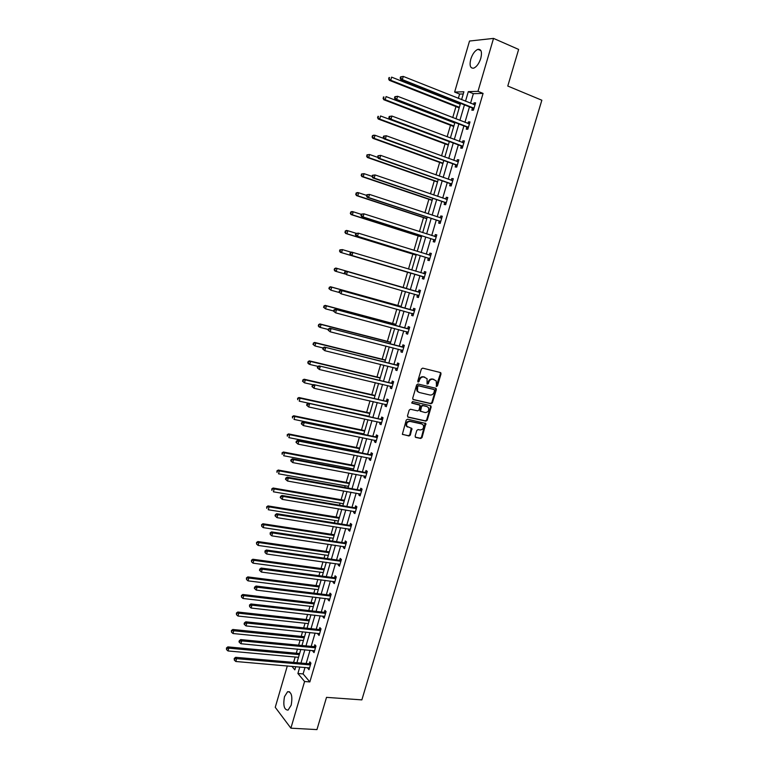 <?xml version="1.0" encoding="UTF-8"?>
<svg xmlns="http://www.w3.org/2000/svg" width="768" height="768" viewBox="0 0 768 768"><rect width="100%" height="100%" fill="white"/><g stroke="black" fill="none" stroke-linecap="round" stroke-linejoin="round"><path stroke-width="1.15" d="M436.541 386.486L437.462 385.872L441.024 373.91L440.39 372.538L422.678 368.131L421.354 369.024L417.773 381.12L418.234 382.08L419.626 379.891C420.47 377.731 421.891 376.781 423.878 377.03L427.085 378.653L427.056 384.019L428.352 383.674L428.822 382.118C429.658 379.968 431.069 379.018 433.037 379.267L436.195 380.851L436.541 386.486M436.186 386.237L440.438 373.661L440.17 372.49M417.869 381.83L419.05 379.632L419.626 379.891M427.075 384.048L428.237 381.859L428.822 382.118M284.506 696.624L287.616 691.69C291.533 691.824 292.723 696.326 291.178 705.187L288.077 710.112C284.141 709.93 282.95 705.437 284.506 696.624M470.774 59.165C472.502 53.942 474.883 50.669 477.898 49.334C481.286 48.979 482.246 51.984 480.787 58.349C479.04 63.571 476.678 66.835 473.693 68.15C470.285 68.506 469.306 65.51 470.774 59.165M415.123 436.099L415.776 437.424L420.73 438.47L422.035 437.568L425.866 423.494L407.558 419.184L406.224 420.086L402.365 434.275L409.008 435.994L410.333 435.082L411.936 428.515L406.819 426.298C406.109 423.322 407.213 421.699 410.141 421.43L421.834 423.994L423.331 425.088C424.07 428.045 422.976 429.677 420.058 429.974L418.118 429.552L416.803 430.454L415.123 436.099M463.258 93.965L459.61 94.061L454.637 92.064L469.517 41.04L493.536 38.4L518.63 49.421L507.773 86.045L541.853 100.234L361.853 699.888L326.515 697.363L316.954 729.6L290.89 728.17L275.251 707.318L287.328 665.904M493.536 38.4L477.984 91.344L468.317 91.642L465.504 101.222M305.011 667.421L303.101 673.93L309.85 681.926L483.072 93.408L477.984 91.344M309.85 681.926L304.589 681.514L290.89 728.17M431.088 403.738L432.394 402.845L436.349 389.606L435.706 388.243L417.984 384L416.65 384.893L412.685 398.275L413.347 399.638L431.088 403.738L430.512 403.459L431.818 402.566L435.763 389.338L435.523 388.205M431.146 407.04L427.21 420.24L425.894 421.133L408.144 417.206L407.482 415.862L409.171 410.16L410.496 409.248L417.734 410.88L419.059 409.978L420.086 405.264L411.994 403.133L412.464 401.549L430.502 405.696L431.146 407.04L430.57 406.762L426.634 419.942L427.21 420.24M483.072 93.408L473.357 93.677L470.554 103.238M469.478 106.886L464.947 122.342M463.901 125.914L459.36 141.389M458.333 144.883L453.792 160.349M452.784 163.776L448.243 179.251M447.264 182.602L442.723 198.086M441.763 201.36L437.213 216.845M436.272 220.051L431.731 235.536M430.81 238.675L426.269 254.17M425.366 257.232L420.826 272.726M419.942 275.722L415.402 291.197M414.528 294.173L410.016 309.562M409.123 312.586L404.64 327.859M403.738 330.941L399.293 346.09M398.381 349.219L393.965 364.262M393.034 367.43L388.646 382.368M387.706 385.584L383.357 400.406M382.397 403.67L378.086 418.387M377.107 421.699L372.826 436.301M371.846 439.651L367.594 454.147M366.595 457.546L362.371 471.926M361.363 475.373L357.168 489.658M356.15 493.142L351.994 507.312M350.947 510.845L346.829 524.909M345.773 528.49L341.683 542.448M340.618 546.067L336.557 559.92M335.472 563.587L331.44 577.334M330.355 581.05L326.352 594.691M325.248 598.445L321.274 611.981M320.16 615.773L316.224 629.213M315.091 633.053L311.184 646.387M310.042 650.266L306.163 663.494M472.426 108.23L471.84 110.198L473.443 110.198L475.603 102.854L474 102.883L473.539 104.429M466.838 127.229L466.262 129.197L467.846 129.235L469.997 121.92L468.413 121.901L467.933 123.504M461.28 146.16L460.704 148.118L462.278 148.214L464.419 140.918L462.845 140.851L462.355 142.512M455.741 165.024L455.165 166.973L456.72 167.117L458.851 159.85L457.296 159.734L456.797 161.443M450.221 183.821L449.645 185.76L451.181 185.942L453.312 178.714L451.766 178.541L451.248 180.317M444.72 202.541L444.154 204.48L445.67 204.71L447.792 197.501L446.266 197.29L445.728 199.114M439.238 221.203L438.672 223.133L440.179 223.411L442.282 216.221L440.774 215.971L440.227 217.843M433.776 239.789L433.21 241.718L434.698 242.035L436.8 234.883L435.312 234.576L434.746 236.506L436.387 236.285M428.342 258.317L427.776 260.237L429.245 260.602L431.338 253.469L429.869 253.123L429.302 255.043M422.918 276.768L422.352 278.678L423.811 279.091L425.894 271.987L424.435 271.594L423.878 273.504M417.514 295.162L416.957 297.062L418.397 297.523L420.47 290.438L419.03 290.006L418.474 291.907M412.128 313.488L411.571 315.379L413.002 315.878L415.075 308.822L413.645 308.342L413.088 310.243M408.029 332.794L406.762 331.738L406.214 333.638L407.616 334.176L409.69 327.149L408.269 326.621L407.722 328.512M401.405 349.997L400.867 351.821L402.259 352.406L404.323 345.398L402.922 344.832L402.374 346.723M396.067 368.179L395.549 369.946L396.922 370.57L398.976 363.59L397.594 362.986L397.037 364.858M390.739 386.304L390.24 388.003L391.603 388.675L393.648 381.715L392.285 381.062L391.728 382.934M385.44 404.362L384.96 405.994L386.304 406.704L388.339 399.773L386.986 399.082L386.438 400.944M380.15 422.352L379.69 423.926L381.024 424.675L383.05 417.773L381.715 417.034L381.168 418.896M374.89 440.275L374.448 441.792L375.763 442.589L377.779 435.706L376.464 434.928L375.917 436.781M369.638 458.141L369.216 459.59L370.512 460.426L372.528 453.571L371.222 452.755L370.685 454.598M364.416 475.949L364.003 477.331L365.29 478.205L367.296 471.379L366.01 470.515L365.462 472.358M359.203 493.68L358.81 495.005L360.086 495.926L362.083 489.12L360.806 488.218L360.269 490.051M354.01 511.363L353.635 512.621L354.893 513.581L356.89 506.803L355.622 505.853L355.085 507.686M348.835 528.97L348.48 530.179L349.728 531.178L351.715 524.419L350.467 523.43L349.93 525.254M343.68 546.528L343.344 547.67L344.573 548.707L346.55 541.968L345.322 540.95L344.784 542.765M338.544 564.019L338.227 565.094L339.437 566.179L341.414 559.469L340.195 558.403L339.658 560.208M333.418 581.443L333.12 582.47L334.32 583.584L336.288 576.902L335.078 575.798L334.55 577.594M328.32 598.81L328.042 599.779L329.222 600.931L331.181 594.269L329.99 593.126L329.462 594.922M323.232 616.118L322.973 617.021L324.144 618.221L326.093 611.578L324.922 610.397L324.394 612.182M318.173 633.37L317.923 634.214L319.075 635.453L321.024 628.829L319.862 627.61L319.334 629.395M313.123 650.554L312.893 651.341L314.035 652.618L315.974 646.022L314.822 644.765L314.304 646.541M308.093 667.68L307.872 668.41L309.005 669.725L310.934 663.149L309.802 661.853L309.283 663.619M459.61 94.061L458.352 98.371M457.277 102.048L456.998 103.018M455.962 106.579L452.736 117.619M451.68 121.219L451.526 121.757M450.499 125.251L447.13 136.79M445.066 143.856L441.552 155.894M439.651 162.394L435.994 174.922M434.256 180.874L430.454 193.882M428.88 199.277L424.934 212.774M423.523 217.622L419.434 231.6M418.176 235.901L413.962 250.358M412.858 254.112L408.499 269.04M407.558 272.266L403.123 287.453M402.192 290.64L397.853 305.482M396.778 309.178L392.602 323.453M391.382 327.648L387.379 341.357M386.006 346.061L382.166 359.194M380.65 364.397L376.973 376.973M375.312 382.666L371.798 394.694M369.994 400.877L366.643 412.349M364.694 419.021L361.498 429.946M360.538 433.229L360.394 433.718M359.405 437.098L356.381 447.475M355.402 450.806L355.152 451.69M354.144 455.107L351.274 464.947M350.294 468.317L349.92 469.594M348.902 473.059L346.186 482.352M345.187 485.77L344.707 487.43M343.68 490.944L341.117 499.709M340.109 503.165L339.514 505.21M338.477 508.762L336.067 516.998M335.05 520.493L334.339 522.922M333.283 526.522L331.037 534.23M330 537.763L329.184 540.566M328.118 544.214L326.016 551.395M324.979 554.976L324.048 558.154M322.973 561.85L321.024 568.512M319.968 572.131L318.931 575.683M317.837 579.418L316.042 585.562M314.966 589.229L313.824 593.146M312.72 596.928L311.078 602.563M309.994 606.269L308.746 610.55M307.622 614.371L306.125 619.498M305.03 623.242L303.677 627.898M302.544 631.757L301.2 636.374M300.096 640.157L298.627 645.178M297.485 649.075L296.285 653.203M295.171 657.024L293.597 662.4M433.795 389.395L434.534 389.837L434.122 392.141C433.286 394.282 431.885 395.232 429.926 395.002L419.29 392.496L417.514 391.19L417.677 386.477L418.608 385.843L434.16 389.568M461.587 99.667L463.901 91.776L454.637 92.064M291.869 666.288L294.835 669.85L295.776 666.624M296.928 662.688L300.816 649.392M301.958 645.494L305.875 632.102M307.008 628.243L310.954 614.746M312.067 610.934L316.051 597.331M317.146 593.558L321.158 579.85M322.253 576.125L326.285 562.31M327.37 558.624L331.44 544.704M332.506 541.066L336.605 527.04M337.651 523.45L341.789 509.318M342.826 505.766L346.992 491.53M348.019 488.016L352.214 473.674M353.222 470.208L357.446 455.76M358.454 452.342L362.707 437.779M363.696 434.4L367.987 419.731M368.957 416.4L373.286 401.616M374.246 398.342L378.595 383.443M379.546 380.208L383.933 365.203M384.864 362.016L389.29 346.896M390.202 343.757L394.666 328.522M395.568 325.43L400.051 310.08M400.944 307.037L405.466 291.581M406.339 288.586L410.89 273.034M411.773 270.019L416.323 254.448M417.226 251.366L421.776 235.795M422.698 232.646L427.258 217.085M428.198 213.859L432.749 198.298M433.709 195.005L438.259 179.443M439.248 176.074L443.798 160.522M444.806 157.075L449.347 141.523M450.374 138.01L454.925 122.467M455.971 118.877L460.522 103.334M299.808 666.97L297.898 673.507L304.589 681.514M464.438 104.88L459.898 120.394M458.842 123.974L454.301 139.488M453.274 142.992L448.733 158.506M447.725 161.942L443.174 177.466M442.195 180.826L437.645 196.349M436.685 199.632L432.134 215.165M431.194 218.381L426.643 233.914M425.722 237.053L421.171 252.586M420.278 255.667L415.728 271.2M414.845 274.205L410.304 289.718M409.421 292.714L404.909 308.141M404.016 311.174L399.533 326.496M398.63 329.578L394.176 344.774M393.254 347.914L388.838 362.995M387.907 366.182L383.52 381.149M382.579 384.384L378.221 399.245M377.261 402.518L372.941 417.274M371.971 420.586L367.68 435.226M366.701 438.595L362.438 453.13M361.44 456.538L357.216 470.966M356.208 474.422L352.013 488.736M350.986 492.23L346.829 506.438M345.792 509.99L341.664 524.083M340.608 527.674L336.509 541.67M335.443 545.299L331.382 559.19M330.298 562.867L326.266 576.653M325.171 580.368L321.168 594.048M320.064 597.811L316.09 611.386M314.976 615.197L311.03 628.666M309.907 632.515L305.99 645.888M304.848 649.776L300.96 663.043M473.357 93.677L468.317 91.642M303.101 673.93L297.898 673.507M474 102.883L475.43 103.45M468.413 121.901L469.843 122.458M462.845 140.851L464.275 141.389M457.296 159.734L458.736 160.253M451.766 178.541L453.206 179.059M446.266 197.29L447.706 197.789M440.774 215.971L442.224 216.451M435.312 234.576L436.752 235.037M429.869 253.123L431.309 253.565M424.435 271.594L425.885 272.026M416.957 297.062L418.406 297.475M411.571 315.379L413.03 315.782M406.214 333.638L407.664 334.022M400.867 351.821L402.326 352.195M395.549 369.946L397.008 370.301M390.24 388.003L391.699 388.339M384.96 405.994L386.419 406.32M379.69 423.926L381.149 424.234M374.448 441.792L375.907 442.09M369.216 459.59L370.675 459.878M364.003 477.331L365.472 477.6M358.81 495.005L360.278 495.264M353.635 512.621L355.104 512.87M348.48 530.179L349.949 530.41M343.344 547.67L344.813 547.882M338.227 565.094L339.696 565.306M333.12 582.47L334.598 582.662M328.042 599.779L329.51 599.952M322.973 617.021L324.442 617.194M317.923 634.214L319.402 634.368M312.893 651.341L314.371 651.485M307.872 668.41L309.35 668.534M428.237 381.859C429.082 379.709 430.483 378.768 432.451 379.008L433.92 379.373M419.05 379.632C419.894 377.472 421.315 376.522 423.302 376.771L424.781 377.136M412.915 399.389L430.512 403.459M418.454 392.15L416.947 390.922L416.621 387.85L418.032 385.584L433.584 389.299M407.674 416.938L425.328 420.845L426.634 419.942M419.318 404.755L411.638 402.902M425.194 412.57C428.141 412.272 429.216 410.63 428.438 407.635L426.979 406.57L422.88 405.629L421.555 406.531L420.538 411.235L425.194 412.57M420.518 411.35L419.875 410.006L420.989 406.243L422.304 405.35L426.403 406.282M430.57 406.762L430.358 405.667M407.472 427.046L406.262 426C405.552 423.024 406.656 421.402 409.584 421.133L421.267 423.696M402.461 434.419L408.451 435.686L409.776 434.774L411.274 428.074M415.286 437.136L420.163 438.163L421.469 437.261L425.203 423.062M460.234 104.294L391.613 77.136L390.73 80.256L389.309 80.333L459.197 107.856M389.165 78.797L389.52 77.539L388.598 78.826L390.73 80.256L459.36 107.299M388.954 77.578L389.52 77.539M389.309 80.333L388.598 78.826M400.541 76.877L400.176 78.144L400.771 78.115L401.136 76.838L400.541 76.877L403.277 76.416L475.018 104.842M401.136 76.838L403.277 76.416L402.365 79.603L400.886 79.69L471.946 107.856L473.654 109.498M474.029 108.221L402.365 79.603L400.771 78.115M474.422 104.774L475.056 104.726M400.176 78.144L400.886 79.69M454.762 123.005L386.074 96.586L385.181 99.696L383.779 99.725L453.744 126.49M383.626 98.237L383.981 96.989L383.069 98.246L385.181 99.696L453.888 126M383.414 97.008L383.981 96.989M383.779 99.725L383.069 98.246M449.309 141.648L380.544 115.968L379.661 119.059L378.269 119.04L448.31 145.066M378.106 117.61L378.461 116.371L377.549 117.6L379.661 119.059L448.445 144.634M377.904 116.362L378.461 116.371M378.269 119.04L377.549 117.6M394.877 96.701L394.512 97.978L395.098 97.958L395.462 96.691L394.877 96.701L397.594 96.278L469.421 123.898M395.462 96.691L397.594 96.278L396.682 99.446L395.222 99.485L466.368 126.864L468.077 128.477M468.432 127.267L396.682 99.446L395.098 97.958M468.691 123.792L469.469 123.725M394.512 97.978L395.222 99.485M389.222 116.458L388.858 117.725L389.443 117.734L389.798 116.467L389.222 116.458L391.93 116.054L463.843 142.886M389.798 116.467L391.93 116.054L391.027 119.213L389.578 119.194L460.8 145.805L462.518 147.389M462.854 146.246L391.027 119.213L389.443 117.734M462.979 142.742L463.91 142.656M388.858 117.725L389.578 119.194M383.76 138.432L375.043 135.274L374.16 138.355L372.787 138.288L442.906 163.574M372.605 136.906L372.96 135.667L372.058 136.877L374.16 138.355L443.011 163.2M372.413 135.648L373.67 135.206L375.043 135.274L372.96 135.667M372.787 138.288L372.058 136.877M377.846 157.421L369.552 154.502L368.678 157.584L367.325 157.469L437.51 182.006M367.133 156.134L367.478 154.906L366.586 156.086L368.678 157.584L437.597 181.699M366.941 154.858L369.552 154.502L367.478 154.906M367.325 157.469L366.586 156.086M372.086 176.39L364.09 173.674L363.216 176.736L361.882 176.573L432.134 200.381M361.67 175.286L362.026 174.067L361.133 175.229L363.216 176.736L432.211 200.131M361.488 174L364.09 173.674L362.026 174.067M361.882 176.573L361.133 175.229M383.597 136.138L383.232 137.395L383.808 137.424L384.163 136.166L383.597 136.138L386.294 135.754L458.275 161.808M384.163 136.166L386.294 135.754L385.392 138.912L383.962 138.835L455.261 164.669L456.979 166.234M457.296 165.158L385.392 138.912L383.808 137.424M457.296 161.626L458.362 161.52M383.232 137.395L383.962 138.835M377.99 155.75L377.635 156.998L378.557 155.789L377.99 155.75L380.678 155.386L452.736 180.662M378.557 155.789L380.678 155.386L379.776 158.525L378.365 158.41L449.741 183.475L451.459 185.011M451.757 183.994L379.776 158.525L378.192 157.046M451.632 180.442L452.842 180.317M377.635 156.998L378.365 158.41M372.403 175.277L372.048 176.525L372.605 176.592L372.96 175.344L372.403 175.277L375.082 174.941L447.216 199.45M372.96 175.344L375.082 174.941L374.179 178.07L372.787 177.898L444.24 202.205L445.958 203.722M446.237 202.771L374.179 178.07L372.605 176.592M445.978 199.2L447.341 199.037M372.048 176.525L372.787 177.898M366.835 194.736L366.48 195.984L367.037 196.07L367.392 194.822L366.835 194.736L369.504 194.419L441.715 218.16M367.392 194.822L369.504 194.419L368.611 197.539L367.229 197.318L438.758 220.867L440.486 222.355M440.746 221.472L368.611 197.539L367.037 196.07M440.352 217.882L441.85 217.699M366.48 195.984L367.229 197.318M361.296 214.118L360.941 215.357L361.488 215.462L361.843 214.224L361.296 214.118L363.946 213.83L436.234 236.813M361.843 214.224L363.946 213.83L363.062 216.931L361.699 216.662L433.296 239.462L435.024 240.931M435.264 240.106L363.062 216.931L361.488 215.462M360.941 215.357L361.699 216.662M355.776 233.434L355.421 234.672L355.958 234.797L356.314 233.558L355.776 233.434L358.416 233.165L430.771 255.389M356.314 233.558L358.416 233.165L357.523 236.256L356.179 235.939L427.853 258L429.59 259.44M429.811 258.672L357.523 236.256L355.958 234.797M429.158 255.062L430.944 254.813M355.421 234.672L356.179 235.939M350.275 252.672L349.92 253.901L350.448 254.045L350.803 252.816L350.275 252.672L351.571 252.067L425.338 273.907M350.803 252.816L352.896 252.432L352.013 255.504L350.688 255.139L422.429 276.461L424.166 277.872M424.378 277.171L352.013 255.504L350.448 254.045M423.562 273.542L425.52 273.264M349.92 253.901L350.688 255.139M419.338 292.349L346.09 271.21L419.914 292.349M345.312 272.006L347.405 271.622L346.531 274.685L344.438 273.072L344.966 273.235L345.312 272.006L344.794 271.843L344.438 273.072M418.954 295.613L346.531 274.685L344.966 273.235M417.898 291.907L420.115 291.658M418.771 296.246L417.254 294.96M346.09 271.21L344.794 271.843M413.933 310.733L340.637 290.285L414.509 310.733M339.85 291.12L341.933 290.736L341.059 293.798L338.976 292.157L339.494 292.339L339.85 291.12L339.331 290.938L338.976 292.157M413.558 313.978L341.059 293.798L339.494 292.339M412.502 310.253L414.73 309.974M413.386 314.554L412.013 313.382M340.637 290.285L339.331 290.938M408.547 329.059L335.203 309.283L409.133 329.04M334.397 310.166L336.48 309.782L335.606 312.835L333.542 311.184L334.051 311.386L334.397 310.166L333.888 309.965L333.542 311.184M408.182 332.285L335.606 312.835L334.051 311.386M407.136 328.531L409.363 328.234M335.203 309.283L333.888 309.965M403.19 347.309L329.789 328.214L403.766 347.29M328.973 329.136L331.056 328.762L330.182 331.795L328.118 330.134L328.627 330.355L328.973 329.136L328.464 328.915L328.118 330.134M402.816 350.515L330.182 331.795L328.627 330.355M401.789 346.733L404.016 346.426M402.682 350.976L401.53 350.026M329.789 328.214L328.464 328.915M397.843 365.501L324.394 347.078L398.419 365.472M323.568 348.038L325.642 347.664L324.778 350.688L322.723 349.008L323.222 349.248L323.568 348.038L323.069 347.798L322.723 349.008M397.478 368.688L324.778 350.688L323.222 349.248M396.461 364.886L398.688 364.56M397.363 369.091L396.317 368.237M324.394 347.078L323.069 347.798M392.515 383.616L319.018 365.866L393.101 383.597M318.182 366.874L320.246 366.499L319.382 369.514L317.347 367.824L317.837 368.083L318.182 366.874L317.683 366.614L317.347 367.824M392.16 386.794L319.382 369.514L317.837 368.083M391.152 382.963L393.379 382.618M392.054 387.13L391.123 386.39M319.018 365.866L317.683 366.614M387.216 401.674L313.661 384.586L387.792 401.645M312.816 385.642L314.88 385.267L314.016 388.272L311.981 386.563L312.47 386.842L312.816 385.642L312.326 385.363L311.981 386.563M386.851 404.842L314.016 388.272L312.47 386.842M385.862 400.973L388.09 400.618M386.774 405.12L385.939 404.467M313.661 384.586L312.326 385.363M381.926 419.674L308.323 403.238L382.502 419.635M307.469 404.333L309.523 403.968L308.669 406.954L306.643 405.235L307.123 405.523L307.469 404.333L306.989 404.035L306.643 405.235M381.571 422.813L308.669 406.954L307.123 405.523M380.592 418.925L382.819 418.56M381.504 423.034L380.784 422.486M308.323 403.238L306.989 404.035M376.656 437.597L375.341 436.819L303.005 421.814L304.195 422.592L377.232 437.558M302.141 422.957L304.195 422.592L303.341 425.578L301.325 423.84L301.795 424.147L302.141 422.957L301.661 422.65L301.325 423.84M376.301 440.726L303.341 425.578L301.795 424.147M375.341 436.819L377.568 436.426M376.262 440.89L375.648 440.438M303.005 421.814L301.661 422.65M371.405 455.472L370.099 454.646L297.715 440.333L298.886 441.158L371.99 455.424M296.832 441.514L298.886 441.158L298.032 444.125L296.026 442.368L296.496 442.704L296.832 441.514L296.362 441.187L296.026 442.368M371.059 458.582L298.032 444.125L296.496 442.704M370.099 454.646L372.336 454.234M371.03 458.688L370.531 458.314M297.715 440.333L296.362 441.187M366.173 473.27L364.886 472.406L292.435 458.784L293.587 459.648L366.758 473.222M291.542 460.003L293.587 459.648L292.742 462.605L290.746 460.838L291.206 461.184L291.542 460.003L291.082 459.658L290.746 460.838M365.827 476.371L292.742 462.605L291.206 461.184M364.886 472.406L367.123 471.984M292.435 458.784L291.082 459.658M360.96 491.011L359.683 490.099L287.174 477.158L288.317 478.07L361.546 490.954M286.272 478.426L288.317 478.07L287.472 481.018L285.485 479.232L285.936 479.597L286.272 478.426L285.821 478.061L285.485 479.232M360.624 494.093L287.472 481.018L285.936 479.597M359.683 490.099L361.92 489.667M287.174 477.158L285.821 478.061M366.653 195.398L358.646 192.758L357.782 195.811L356.458 195.6L426.778 218.698M356.237 194.371L356.582 193.152L355.709 194.294L357.782 195.811L426.835 218.496M356.054 193.075L357.322 192.557L358.646 192.758L356.582 193.152M356.458 195.6L355.709 194.294M361.229 214.339L353.222 211.786L352.358 214.829L351.053 214.57L421.45 236.938M350.813 213.389L351.158 212.17L350.294 213.283L352.358 214.829L421.488 236.803M350.64 212.074L351.917 211.536L353.222 211.786L351.158 212.17M351.053 214.57L350.294 213.283M356.093 233.29L347.818 230.736L346.954 233.77L345.667 233.462L416.131 255.12M345.418 232.33L345.763 231.12L344.899 232.214L346.954 233.77L416.15 255.034M345.245 231.005L346.531 230.438L347.818 230.736L345.763 231.12M345.667 233.462L344.899 232.214M340.301 252.288L410.832 273.235L340.301 252.288L339.533 251.069L340.042 251.213L340.387 250.003L339.878 249.859L339.533 251.069M351.206 252.24L342.442 249.619L341.578 252.643L340.042 251.213M339.878 249.859L342.442 249.619L340.387 250.003M406.397 288.403L335.808 268.042L337.075 268.435L336.211 271.44L345.014 273.965M406.387 288.422L337.075 268.435L334.522 268.656L334.176 269.856L334.685 270.019L335.021 268.81M334.685 270.019L336.211 271.44L334.954 271.046L334.176 269.856M334.522 268.656L335.808 268.042M401.136 306.394L330.48 286.742L331.728 287.174L330.874 290.179L339.187 292.474M401.107 306.48L331.728 287.174L329.184 287.376L329.347 288.749L329.683 287.549M329.347 288.749L330.874 290.179L328.848 288.576M329.184 287.376L330.48 286.742M395.885 324.336L325.171 305.376L326.4 305.856L325.555 308.842L333.6 310.982M395.846 324.47L326.4 305.856L323.875 306.038L324.019 307.421L324.365 306.23M324.019 307.421L325.555 308.842L323.53 307.229M323.875 306.038L325.171 305.376M390.662 342.202L319.882 323.933L321.101 324.461L320.246 327.437L328.301 329.501M390.605 342.394L321.101 324.461L318.576 324.624L318.72 326.026L319.066 324.835M318.72 326.026L320.246 327.437L319.037 326.909L318.24 325.814M318.576 324.624L319.882 323.933M385.45 360.01L314.611 342.432L315.811 342.998L314.966 345.965L323.021 347.952M385.382 360.259L315.811 342.998L313.306 343.142L313.44 344.554L313.786 343.373M313.44 344.554L314.966 345.965L312.96 344.323M313.306 343.142L314.611 342.432M380.266 377.76L309.36 360.864L310.55 361.478L309.706 364.426L318.058 366.403M380.17 378.058L310.55 361.478L308.045 361.594L308.179 363.024L308.515 361.843M308.179 363.024L309.706 364.426L308.525 363.811L307.709 362.774M308.045 361.594L309.36 360.864M375.091 395.443L304.128 379.219L305.299 379.882L304.454 382.829L313.258 384.816M374.986 395.798L305.299 379.882L302.803 379.978L302.938 381.418L303.274 380.246M302.938 381.418L304.454 382.829L302.477 381.158M302.803 379.978L304.128 379.219M369.936 413.069L298.915 397.517L300.067 398.218L299.232 401.155L368.986 416.304M369.811 413.482L300.067 398.218L297.59 398.294L297.715 399.754L298.051 398.582M297.59 398.294L298.915 397.517M364.8 430.637L293.722 415.747L294.864 416.496L294.029 419.414L363.84 433.91M364.666 431.098L294.864 416.496L292.387 416.554L292.512 418.013L292.848 416.851M292.387 416.554L293.722 415.747M359.683 448.138L288.538 433.91L289.67 434.698L288.835 437.616L358.704 451.459M359.53 448.646L289.67 434.698L287.213 434.736L287.328 436.214L287.654 435.053M287.213 434.736L288.538 433.91M354.576 465.571L283.382 452.006L284.496 452.842L283.67 455.741L353.597 468.941M354.413 466.138L284.496 452.842L282.048 452.861L282.163 454.349L282.49 453.187M282.048 452.861L283.382 452.006M349.498 482.957L278.246 470.045L279.341 470.918L278.515 473.808L348.499 486.365M349.315 483.571L279.341 470.918L276.902 470.918L277.008 472.426L277.344 471.264M276.902 470.918L278.246 470.045M344.429 500.275L273.12 488.016L274.205 488.928L273.389 491.808L343.421 503.722M344.237 500.947L274.205 488.928L271.776 488.909L271.882 490.426L272.208 489.274M271.776 488.909L273.12 488.016M339.379 517.536L268.022 505.92L269.088 506.88L268.272 509.75L338.362 521.03M339.168 518.256L269.088 506.88L266.669 506.832L266.765 508.368L267.101 507.216M266.669 506.832L268.022 505.92M334.349 534.739L262.934 523.757L263.99 524.755L263.174 527.616L333.322 538.272M334.128 535.507L263.99 524.755L261.581 524.698L261.677 526.243L262.003 525.101M263.174 527.616L261.677 526.243M261.581 524.698L262.934 523.757M329.338 551.875L257.875 541.536L258.912 542.573L258.096 545.424L328.291 555.456M329.098 552.701L258.912 542.573L256.512 542.496L256.598 544.051L256.925 542.909M258.096 545.424L256.598 544.051M256.512 542.496L257.875 541.536M355.766 508.685L354.509 507.744L281.933 495.475L283.066 496.426L356.352 508.627M281.021 496.771L283.066 496.426L282.221 499.363L280.243 497.568L280.685 497.952L281.021 496.771L280.579 496.397L280.243 497.568M355.43 511.757L282.221 499.363L280.685 497.952M354.509 507.744L356.746 507.283M281.933 495.475L280.579 496.397M350.592 526.301L349.344 525.312L276.72 513.715L277.834 514.714L351.178 526.243M275.798 515.059L277.834 514.714L276.989 517.642L275.021 515.827L275.462 516.23L275.798 515.059L275.357 514.666L275.021 515.827M350.256 529.354L276.989 517.642L275.462 516.23M349.344 525.312L351.581 524.842M276.72 513.715L275.357 514.666M345.437 543.859L344.208 542.832L271.517 531.898L272.611 532.934L346.013 543.792M270.586 533.28L270.144 532.867L270.25 534.442L270.586 533.28L272.611 532.934L271.776 535.853L345.101 546.893M344.208 542.832L346.445 542.342M271.517 531.898L270.144 532.867M270.25 534.442L271.776 535.853M340.291 561.35L339.082 560.275L266.333 550.013L267.418 551.088L340.877 561.274M265.392 551.434L264.96 551.002L265.056 552.595L265.392 551.434L267.418 551.088L266.582 553.997L339.965 564.365M339.082 560.275L341.318 559.776M266.333 550.013L264.96 551.002M265.056 552.595L266.582 553.997M324.346 568.963L252.826 559.248L253.853 560.333L253.037 563.174L323.29 572.582M324.086 569.837L253.853 560.333L251.462 560.237L251.539 561.802L251.866 560.669M253.037 563.174L251.539 561.802M251.462 560.237L252.826 559.248M335.174 578.774L333.974 577.67L261.168 568.061L262.243 569.184L335.76 578.707M260.218 569.52L259.795 569.069L259.459 570.221L259.891 570.682L260.218 569.52L262.243 569.184L261.408 572.074L334.848 581.779M333.974 577.67L336.211 577.152M261.168 568.061L259.795 569.069M259.891 570.682L261.408 572.074M319.363 585.984L247.795 576.902L248.803 578.026L247.997 580.858L318.298 589.642M319.094 586.915L248.803 578.026L246.422 577.901L246.509 579.485L246.826 578.352M247.997 580.858L246.509 579.485M246.422 577.901L247.795 576.902M330.067 596.15L328.877 594.998L256.032 586.042L257.078 587.203L330.653 596.064M255.062 587.539L254.64 587.078L254.314 588.23L254.736 588.691L255.062 587.539L257.078 587.203L256.253 590.093L329.75 599.136M328.877 594.998L331.123 594.47M256.032 586.042L254.64 587.078M254.736 588.691L256.253 590.093M314.4 602.957L242.784 594.49L243.782 595.651L242.976 598.474L313.325 606.653M314.112 603.926L243.782 595.651L241.411 595.517L241.488 597.11L241.805 595.978M242.976 598.474L241.488 597.11M241.411 595.517L242.784 594.49M324.979 613.459L323.808 612.269L250.906 603.955L251.942 605.165L325.565 613.373M249.926 605.501L249.514 605.011L249.6 606.643L249.926 605.501L251.942 605.165L251.117 608.035L324.672 616.435M323.808 612.269L326.054 611.722M250.906 603.955L249.514 605.011M249.6 606.643L251.117 608.035M309.456 619.862L237.782 612.019L238.771 613.219L237.965 616.032L308.362 623.597M309.158 620.89L238.771 613.219L236.41 613.066L236.477 614.669L236.803 613.546M237.965 616.032L236.477 614.669M236.41 613.066L237.782 612.019M319.91 630.701L318.758 629.482L245.798 621.811L246.816 623.059L320.496 630.614M244.81 623.386L244.406 622.886L244.08 624.029L244.483 624.538L244.81 623.386L246.816 623.059L246 625.92L319.603 633.667M318.758 629.482L320.995 628.915M245.798 621.811L244.406 622.886M244.483 624.538L246 625.92M304.531 636.71L232.81 629.482L233.779 630.73L232.982 633.523L303.427 640.493M304.214 637.786L231.427 630.547L231.494 632.17L231.811 631.046M232.982 633.523L231.494 632.17M231.427 630.547L232.81 629.482M314.861 647.894L313.718 646.627L240.71 639.6L241.718 640.886L315.446 647.798M239.712 641.213L239.309 640.694L238.982 641.837L239.386 642.355L239.712 641.213L241.718 640.886L240.902 643.738L314.554 650.842M313.718 646.627L315.965 646.051M240.71 639.6L239.309 640.694M239.386 642.355L240.902 643.738M299.616 653.51L227.846 646.886L228.806 648.173L228.01 650.957L298.502 657.322M299.29 654.634L228.806 648.173L226.848 648.49L226.464 647.971L226.531 649.603L226.848 648.49M228.01 650.957L226.531 649.603M226.464 647.971L227.846 646.886M309.83 665.021L308.698 663.725L235.632 657.322L236.63 658.656L310.416 664.925M234.634 658.982L234.23 658.445L234.307 660.115L234.634 658.982L236.63 658.656L235.814 661.498L309.523 667.949M308.698 663.725L310.925 663.139M235.632 657.322L234.23 658.445M234.307 660.115L235.814 661.498M436.877 385.603L437.462 385.872M418.589 381.187L419.165 381.456M427.776 383.405L428.352 383.674M432.451 379.008L433.037 379.267M423.302 376.771L423.878 377.03M440.438 373.661L441.024 373.91M435.763 389.338L436.349 389.606M431.818 402.566L432.394 402.845M418.032 385.584L418.608 385.843M417.101 386.208L417.677 386.477M416.621 387.85L417.187 388.118M425.328 420.845L425.894 421.133M418.954 404.582L419.53 404.861M422.304 405.35L422.88 405.629M420.989 406.243L421.555 406.531M419.875 410.006L420.442 410.294M409.584 421.133L410.141 421.43M411.456 429.12L412.013 429.427M409.776 434.774L410.333 435.082M408.451 435.686L409.008 435.994M425.386 424.118L425.962 424.416M421.469 437.261L422.035 437.568M420.163 438.163L420.73 438.47M473.904 108.086L472.301 108.096M473.549 107.846L471.946 107.856M468.298 127.142L466.714 127.104M467.952 126.902L466.368 126.864M462.72 146.122L461.155 146.035M462.374 145.891L460.8 145.805M457.171 165.034L455.616 164.899M456.816 164.803L455.261 164.669M451.632 183.869L450.096 183.696M451.277 183.648L449.741 183.475M446.112 202.646L444.595 202.426M445.757 202.426L444.24 202.205M440.611 221.347L439.114 221.078M440.256 221.136L438.758 220.867M441.542 218.179L440.938 218.083M435.139 239.99L433.651 239.674M434.784 239.779L433.296 239.462M436.061 236.832L435.235 236.659M429.677 258.557L428.208 258.202M429.322 258.355L427.853 258M430.608 255.418L429.283 255.101M424.243 277.066L422.784 276.653M423.888 276.864L422.429 276.461M425.165 273.926L423.706 273.533M418.829 295.498L417.389 295.046M419.741 292.378L418.301 291.936M413.424 313.872L412.109 313.411M414.336 310.762L412.915 310.272M408.048 332.17L407.251 331.872M408.96 329.069L407.549 328.541M402.691 350.41L402.125 350.179M403.594 347.318L402.202 346.752M398.246 365.51L396.874 364.896M392.928 383.626L391.565 382.973M387.619 401.683L386.275 400.982M382.33 419.674L380.995 418.925M377.069 437.597L375.744 436.81M371.818 455.462L370.512 454.637M366.586 473.261L365.299 472.397M361.373 491.002L360.096 490.09M356.179 508.675L354.922 507.725M351.005 526.282L349.757 525.293M345.85 543.83L344.611 542.803M340.704 561.322L339.485 560.256M335.587 578.746L334.378 577.642M330.48 596.112L329.29 594.97M325.392 613.421L324.221 612.23M320.323 630.662L319.171 629.443M315.274 647.846L314.131 646.589M310.243 664.973L309.11 663.677M287.616 691.69L289.632 691.834M477.898 49.334L480.922 50.63M440.323 372.662L440.909 372.912M435.658 388.368L436.234 388.627M416.947 390.922L417.514 391.19M419.962 410.947L420.538 411.235M430.464 405.811L431.04 406.09M406.262 426L406.819 426.298M411.37 428.208L411.936 428.515M425.299 423.197L425.866 423.494M473.856 108.038L472.253 108.048M468.278 127.114L466.694 127.075"/></g></svg>
